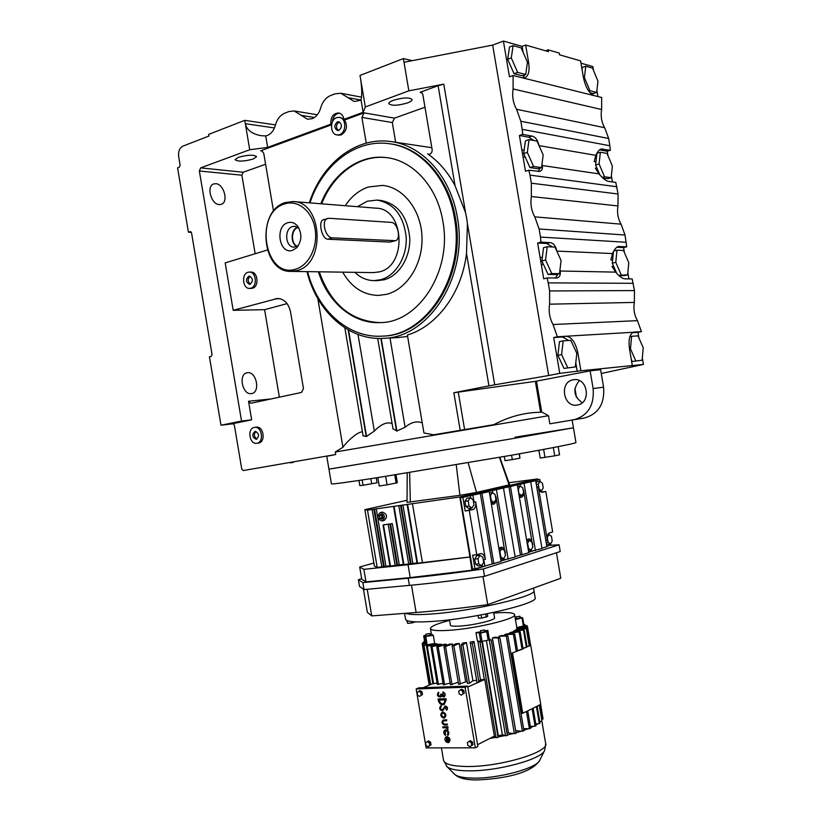 <?xml version="1.0" encoding="UTF-8"?>
<svg xmlns="http://www.w3.org/2000/svg" width="821" height="821" viewBox="0 0 821 821"><rect width="100%" height="100%" fill="white"/><g stroke="black" fill="none" stroke-linecap="round" stroke-linejoin="round"><path stroke-width="1.23" d="M460.171 430.163L453.839 392.746L535.374 381.355L540.618 412.275C524.65 412.45 509.061 416.575 493.832 424.662L433.632 434.802L423.944 432.944L407.38 335.05C436.936 326.214 461.977 292.902 466.513 253.361L467.426 223.733L466.677 218.201L465.569 212.742L455.06 185.762L438.106 85.692L420.085 92.301L421.081 92.219L422.774 94.23L432.133 149.514C432.226 152.501 431.066 154.091 428.654 154.266L429.763 154.163M424.98 107.233L394.47 118.142L392.315 122.555L395.65 142.279M431.836 147.708L392.017 141.735M455.06 185.762C447.948 172.184 438.794 161.552 427.577 153.855M309.312 202.838C321.77 163.666 356.201 136.276 391.032 141.581C422.507 145.471 450.883 176.987 457.369 217.483C468.606 276.605 428.808 337.739 383.551 338.334C348.904 340.766 316.803 311.611 306.962 271.618M393.413 100.265C403.357 97.422 409.607 97.206 412.142 99.608C412.091 100.675 410.51 101.794 407.401 102.953C397.528 105.765 391.319 105.971 388.764 103.579C388.805 102.533 390.355 101.424 393.413 100.265M365.335 106.956L363.128 112.313L344.009 119.343C343.25 115.73 341.464 113.606 338.642 112.97C333.182 113.339 330.576 117.085 330.822 124.187L267.656 147.39L265.717 135.927L267.297 135.496C271.207 133.854 273.906 130.406 275.404 125.151C277.098 119.107 280.248 115.094 284.825 113.124L288.93 111.543L294.144 110.958L307.526 119.219L312.072 118.706C316.198 116.993 319.061 113.411 320.652 107.992C322.479 101.753 325.804 97.586 330.647 95.513L334.978 93.851L340.859 93.255L354.22 101.506L361.076 100.183C362.082 94.908 361.928 87.868 360.614 79.062L365.335 106.956L408.848 90.844L403.388 58.568L360.009 75.46L360.614 79.062M394.47 118.142L364.083 112.857L345.672 119.609L344.009 119.343M438.106 85.692L443.781 84.153L408.848 90.844M364.083 112.857L361.897 117.413L366.248 143.121M467.426 223.733L494.714 384.813L548.685 375.515L492.672 45.104L404.014 62.252M407.627 336.477L397.631 337.595M270.961 398.965L248.527 401.253L251.657 419.829L232.897 423.657L234.334 425.011L241.774 469.16L243.211 470.556L335.697 454.536L335.276 452.002L342.942 447.271L317.83 298.628M339.504 113.185C335.379 113.729 332.987 116.695 332.351 122.072M331.551 124.792L260.709 150.787L261.581 150.684L263.736 153.219L273.526 211.223M248.527 401.253L250.713 403.296L301.512 392.438L303.472 388.549L290.562 312.062C288.602 303.493 284.302 298.947 277.662 298.434L233.185 310.317L225.18 262.894L267.297 250.046M293.415 462.367L290.316 462.87M258.235 443.053L258.646 443.001C266.035 442.026 263.582 425.781 256.255 427.177L254.643 427.372M251.205 288.407L252.468 288.233C259.303 286.734 258.01 271.7 251.072 272.09L249.43 272.069M338.632 135.167L341.228 134.911C346.965 130.96 347.96 125.777 344.235 119.373M343.958 119.107L339.422 117.352M390.365 143.87L390.509 143.891C421.317 147.616 449.097 178.444 455.439 218.047C466.431 275.825 427.495 335.604 383.202 336.087L382.217 336.138M363.128 112.313L361.076 100.183M331.643 124.31L330.822 124.187M523.1 52.257L522.105 46.387L503.406 41.05L492.672 45.104M522.105 46.387L525.666 45.063L548.459 51.631L548.161 49.855L559.286 53.078L559.583 54.833L580.591 60.887L583.372 77.266C585.558 87.324 589.098 93.43 593.994 95.585L522.454 77.831L525.05 77.718C528.601 75.799 529.802 70.76 528.642 62.581L525.666 45.063M494.714 384.813L488.947 385.87L466.513 253.361M568.686 340.489L562.59 337L553.682 337.554L557.387 336.764L553.056 324.521C549.608 318.261 548.459 311.477 549.608 304.18L549.618 290.952L548.243 282.865L547.084 277.97L543.718 278.801L541.285 264.475L543.523 264.536L548.089 274.46L555.858 274.583L559.501 273.68L551.763 273.547L548.089 274.46M552.41 246.977L546.735 243.498L537.642 243.016L541.285 264.475M537.642 243.016L540.998 242.123L550.06 242.616C553.416 242.995 555.673 245.818 556.854 251.082L612.507 253.576C614.303 249.533 616.212 247.172 618.254 246.516L626.721 246.813L625.027 235.032L621.076 224.164C617.915 218.673 616.889 212.598 617.987 205.948L618.059 194.002L615.781 182.395L608.238 181.338C605.682 180.702 602.604 178.229 598.981 173.888L595.317 168.11L597.072 168.377L599.812 174.791M626.259 242.287L540.475 237.064L540.998 242.123M540.475 237.064L539.11 228.977L534.799 216.857C531.372 210.73 530.222 203.957 531.351 196.537L531.341 183.196L529.976 175.109L528.816 170.234L525.481 171.25L521.838 149.802L524.137 150.181L523.665 153.568L525.337 157.293L523.049 156.934M533.814 140.494L528.693 137.158L519.416 135.486L521.838 149.802M519.416 135.486L522.741 134.408L531.998 136.091C535.323 136.83 537.622 139.888 538.904 145.266M600.367 152.234L607.027 153.404L612.374 166.088L611.152 177.726L604.523 176.761L599.073 163.954L600.367 152.234L596.929 153.27L595.964 161.87L594.209 161.583L595.841 155.343C597.462 151.823 599.207 149.709 601.044 149.022L610.331 150.284L609.87 145.738L522.207 129.338L522.741 134.408M522.207 129.338L520.842 121.251L516.553 109.265C513.156 103.272 512.006 96.498 513.104 88.955L513.084 75.501L522.454 77.831M503.406 41.05L509.461 76.794L513.084 75.501M548.685 375.515L559.748 373.36L580.919 370.774L643.418 364.432L601.259 373.483M553.682 337.554L559.748 373.36M453.839 392.746L488.947 385.87M535.374 381.355L590.125 370.856L600.623 369.727L603.589 387.194C604.841 403.624 598.509 413.876 584.583 417.951L549.854 423.821L548.479 415.724L541.696 411.968L536.482 381.231M392.099 423.533C387.03 421.614 381.108 424.118 374.335 431.066L366.535 436.454L348.556 330.073M363.118 435.869L366.535 436.454M422.23 422.825C416.678 420.793 410.972 422.271 405.122 427.259L396.892 431.025L381.231 338.426M396.892 431.025L392.992 428.788M362.451 431.938C358.038 431.271 346.893 441.544 342.942 447.271M287.083 303.626L264.588 309.681L233.185 310.317M256.973 443.237C264.372 442.252 261.92 425.996 254.582 427.382L254.315 427.433C246.905 428.511 249.471 444.736 256.809 443.258L256.973 443.237M238.398 157.314C247.788 154.759 253.853 154.533 256.604 156.647L253.207 159.017C243.878 161.542 237.844 161.758 235.083 159.654L238.398 157.314M267.656 147.39L249.728 149.74L200.683 167.884L199.349 170.973L241.538 421.04L251.657 419.829M265.594 164.241L243.211 172.246L241.887 175.212L255.146 253.751M335.276 452.002L548.479 415.724M328.934 469.13L508.702 439.297L573.448 427.813L515.034 437.193M335.697 454.536L326.768 456.302M219.31 204.583C211.192 204.562 206.102 186.193 213.624 183.955L215.779 183.678C223.959 183.904 228.833 202.171 221.311 204.316L219.31 204.583M251.205 393.618C242.452 395.024 238.172 374.284 246.916 372.806L247.675 372.693C256.48 371.513 260.555 392.12 251.801 393.526L251.205 393.618M264.588 309.681L279.356 397.169M248.065 272.254C241.21 273.855 242.616 288.879 249.574 288.407L250.764 288.233C257.609 286.734 256.316 271.679 249.368 272.069L248.065 272.254M249.728 149.74L244.761 120.338L208.698 134.377L208.975 136.019L182.95 146.117C179.594 147.944 178.157 151.362 178.65 156.37L180.138 165.226L179.276 167.258L177.582 167.895L188.43 232.199L190.431 231.594L191.539 232.866L212.054 354.518L211.171 356.417L209.447 356.848L220.982 425.227L233.472 423.728M220.982 425.227L241.538 421.04M339.566 134.665C346.595 132.612 346.421 117.988 339.35 117.341L336.682 117.619C329.632 119.784 329.939 134.387 337.041 134.931L339.566 134.665M309.958 202.89C322.294 165.011 355.667 138.677 389.411 143.737C420.229 147.462 448.04 178.311 454.382 217.965C465.384 275.815 426.427 335.656 382.124 336.138C348.545 338.416 317.409 310.338 307.598 271.628M403.388 58.568L412.224 60.672M274.46 127.943L245.325 123.694C246.741 129.985 252.006 133.987 261.099 135.691L265.717 135.927M523.018 77.933L524.773 74.803M517.651 72.422L511.278 57.922L513.115 45.627L509.513 46.971L507.676 59.256L514.049 73.716L522.135 75.748L525.717 74.465L517.651 72.422L514.049 73.716M548.161 49.855L545.565 50.799M638.912 337.944L637.968 332.341L641.427 331.622L637.465 320.652C634.284 315.048 633.248 308.973 634.366 302.426L634.459 290.572L632.17 278.935L624.791 278.853C622.297 278.576 619.26 276.338 615.658 272.131L612.004 266.425L613.728 266.476L616.643 273.177M559.973 269.77L560.23 271.012C560.722 274.83 559.696 277.149 557.151 277.95L547.084 277.97M580.919 370.774L577.943 353.235C575.644 342.644 571.744 336.969 566.274 336.22L557.387 336.764M641.427 331.622L633.679 332.125C629.676 333.819 628.281 339.422 629.491 348.925L632.273 365.324M609.87 145.738L608.638 138.492L604.708 127.737C601.567 122.339 600.531 116.274 601.619 109.532L601.68 97.494L593.994 95.585M551.763 273.547L545.544 260L547.217 246.721L543.553 247.675L542.322 257.414L540.074 257.332M555.324 278.062L558.044 274.04M529.966 167.587L537.899 168.726L541.521 167.617L533.609 166.478L529.966 167.587L525.337 157.293M538.104 171.538L540.321 167.987M542.004 163.923L542.332 165.524C542.784 168.644 541.952 170.594 539.859 171.394L528.816 170.234M577.245 371.492L575.778 362.81M567.732 367.695L561.595 354.6L563.175 340.859L559.481 341.639L557.88 355.36L564.027 368.424L575.326 366.936L564.027 368.424M533.609 166.478L527.308 152.419L529.052 139.662L525.43 140.822L524.137 150.181M613.451 251.698L612.62 259.97L610.896 259.908L612.507 253.576M573.171 379.815C559.019 381.898 563.237 407.863 577.266 405.04L577.45 405.01C591.5 403.193 587.764 377.291 573.797 379.713L573.171 379.815M549.854 423.821L573.992 419.716C588.031 415.611 594.404 405.225 593.131 388.559L590.125 370.856M643.418 364.432L642.33 358.038M637.968 332.341L632.396 332.69M632.273 361.527L642.135 360.203L632.273 361.527L631.226 359.177M579.38 380.605C572.586 389.021 573.54 396.399 582.253 402.742M624.432 252.642L623.58 247.603L626.721 246.813M628.896 278.904L627.839 272.726M597.934 96.56L596.898 90.464M593.491 70.401L592.844 66.573L580.981 63.186M607.961 155.621L607.212 151.228L610.331 150.284M612.425 181.923L611.368 175.694M541.696 411.968L540.618 412.275M254.972 431.384C251.708 434.648 252.119 437.285 256.214 439.297L256.306 439.286C259.59 436.033 259.19 433.396 255.105 431.364L254.972 431.384M248.742 276.246C245.541 279.448 245.787 282.137 249.481 284.323L250.097 284.24C253.309 281.059 253.063 278.37 249.379 276.154L248.742 276.246M337.4 121.877C333.921 125.161 333.983 128.045 337.564 130.539L338.847 130.406C342.326 127.152 342.285 124.269 338.724 121.744L337.4 121.877M320.837 203.752C332.351 173.867 359.352 153.968 386.455 157.601C413.22 160.454 437.398 187.065 442.868 221.321C452.35 271.053 418.648 322.694 380.256 322.612C353.204 324.059 327.856 302.508 318.415 271.792M244.761 120.338L275.466 124.905M513.115 45.627L521.212 47.926L527.451 62.263L525.717 74.465M511.278 57.922L507.676 59.256M547.217 246.721L554.996 247.1L561.082 260.524L559.501 273.68M545.544 260L541.87 260.945L543.523 264.536M542.322 257.414L541.87 260.945M529.052 139.662L537.016 141.058L543.174 154.974L541.521 167.617M527.308 152.419L523.665 153.568M607.212 151.228L599.566 149.853M561.595 354.6L557.88 355.36M563.175 340.859L570.811 340.346L576.824 353.328L575.326 366.936M595.964 161.87L595.625 164.98L597.072 168.377M602.922 178.024L607.725 178.711L611.152 177.726M623.58 247.603L616.787 247.244M619.013 275.569L624.186 275.651L627.644 274.83L618.736 275.302M612.62 259.97L612.292 263.192L613.728 266.476M635.782 360.85L630.466 348.843L629.512 349.028M630.466 348.843L631.606 336.292L629.871 336.651M631.606 336.292L638.009 335.861L643.223 347.776L642.135 360.203M589.991 92.742L593.265 93.563L596.672 92.434L589.919 90.721L588.729 91.121M589.919 90.721L584.408 77.543L585.753 66.203L582.346 67.394L582.079 69.611M257.004 439.019C253.925 436.854 253.576 434.319 255.978 431.415M188.43 232.199L191.385 232.333M250.313 284.158C247.48 281.531 247.46 278.924 250.251 276.328M338.396 130.518C335.645 127.553 335.871 124.761 339.073 122.144L339.555 122.021M380.246 322.612C351.214 321.36 330.884 304.417 319.256 271.802M321.678 203.824C333.193 173.96 360.193 154.081 387.286 157.714M604.523 176.761L602.296 177.408M599.073 163.954L595.625 164.98M621.158 274.717L615.781 262.34L612.292 263.192M615.781 262.34L616.992 250.179L613.851 250.959M616.992 250.179L623.508 250.497L628.783 262.771L627.644 274.83M584.408 77.543L583.474 77.862M585.753 66.203L592.546 68.122L597.955 81.176L596.672 92.434M382.535 185.413L368.475 186.983C359.126 190.154 351.388 196.393 345.231 205.702C351.388 196.393 359.126 190.154 368.475 186.983L382.535 185.413C403.347 187.198 421.163 210.084 421.994 237.023C423.02 263.941 406.99 289.218 386.629 294.308L378.44 295.427C363.313 295.057 351.409 287.299 342.696 272.151C351.409 287.299 363.313 295.057 378.44 295.427L386.629 294.308C406.99 289.218 423.02 263.941 421.994 237.023C421.163 210.084 403.347 187.198 382.535 185.413L383.089 185.474M448.02 737.894L448.615 741.466M447.722 737.72L448.389 741.64C449.539 740.326 449.323 739.023 447.722 737.72M447.856 742.677L448.697 742.471C450.555 739.957 449.939 738.038 446.85 736.694L446.029 736.889C444.346 738.51 444.52 740.306 446.562 742.276L446.408 737.689L446.993 737.556L447.856 742.677M446.562 742.276L446.532 737.627M448.8 742.42L448.933 742.358C450.791 739.844 450.175 737.915 447.086 736.581L446.162 736.827M448.081 729.417L446.737 727.714L448.03 727.591L447.886 726.739L442.981 726.801L442.888 727.765L445.957 727.837L448.081 729.417L447.229 727.714M444.592 717.893L444.725 717.841C446.655 715.317 446.06 713.387 442.94 712.043L442.078 712.279M442.888 710.678L445.146 706.984M441.267 706.635L440.631 705.916C438.968 708.626 439.687 710.237 442.786 710.74L445.341 706.953L446.46 710.247C447.856 708.441 447.435 707.055 445.198 706.101L442.416 709.929C440.354 709.601 439.871 708.523 440.99 706.717L441.298 705.68L440.764 705.855M442.529 709.867C440.62 709.457 440.148 708.39 441.113 706.665M446.573 710.186L446.706 710.134C448.092 708.328 447.671 706.953 445.434 705.988L444.787 706.173M444.151 704.551L446.183 699.954L445.967 698.722L438.27 698.948L438.24 700.282C439.297 703.823 441.226 705.26 444.048 704.603L445.967 698.722M430.573 742.194L428.511 740.901L425.586 742.851L426.027 745.468L428.09 746.771L431.015 744.811L430.573 742.194L429.27 742.831L427.197 741.537M472.988 744.668L472.537 741.999L470.382 740.665L469.099 741.322L467.395 742.666L467.847 745.335L470.002 746.669L472.988 744.668L470.002 746.669M416.165 688.952L426.13 747.91L475.338 747.828L465.097 687.259L416.165 688.952L418.813 687.844L467.672 686.12L477.894 746.515L475.338 747.828M463.824 690.482L461.679 689.209L458.693 691.19L459.144 693.858L461.289 695.141L464.276 693.16L463.824 690.482L462.531 691.066L460.376 689.784M422.066 691.857L420.013 690.615L417.078 692.544L417.52 695.161L419.572 696.403L422.507 694.474L422.066 691.857L420.742 692.421L418.689 691.179M419.572 696.403L422.507 694.474M443.709 696.126L440.959 694.094L440.097 696.29C438.024 695.931 437.562 694.853 438.701 693.057L438.363 692.267C436.669 694.935 437.357 696.536 440.436 697.08L441.37 696.003L443.945 696.967C445.598 695.079 445.228 693.437 442.817 692.041L443.063 691.939C445.464 693.335 445.844 694.977 444.182 696.865L444.048 696.916M438.763 693.037L438.496 692.216M440.549 697.019L441.503 696.167M440.2 696.229C438.25 695.756 437.809 694.669 438.886 692.975M446.614 720.756L446.47 719.904L443.001 720.109C441.359 722.254 441.872 723.917 444.53 725.076L447.342 725.035L447.199 724.173L444.387 724.214C442.611 723.445 442.273 722.347 443.361 720.91L446.614 720.756L446.716 719.791L443.135 720.048M447.342 725.035L447.435 724.06L444.633 724.101C442.919 723.414 442.54 722.336 443.494 720.859M445.413 735.452L445.639 734.713C444.171 733.297 444.048 732.014 445.259 730.854L445.844 730.721C447.897 731.501 448.41 732.825 447.394 734.692L447.866 735.431C449.303 732.814 448.574 730.957 445.69 729.869L444.89 730.054C443.186 731.675 443.361 733.471 445.413 735.452L445.393 730.803M447.866 735.431L448.102 735.318C449.539 732.691 448.82 730.834 445.936 729.756L445.023 730.002M471.706 745.324L471.254 742.646L469.099 741.322M471.254 742.646L472.537 741.999M428.09 746.771L429.711 745.458L429.27 742.831M429.711 745.458L431.015 744.811M442.817 692.041L443.597 696.177L441.657 694.073M447.794 727.704L447.65 726.852L442.745 726.913M441.421 694.186L440.723 694.207M442.704 712.156L441.944 712.33C440.005 714.845 440.6 716.774 443.709 718.129L444.489 717.954C446.408 715.43 445.813 713.5 442.704 712.156M465.097 687.259L467.672 686.12M461.289 695.141L464.276 693.16M462.982 693.745L462.531 691.066M421.183 695.038L420.742 692.421M445.731 698.835L438.034 699.051M445.167 699.708L438.937 700.262C439.799 703.156 441.38 704.336 443.689 703.792L445.167 699.708M442.847 713.008L442.303 713.141C440.918 714.927 441.339 716.312 443.566 717.277L444.12 717.154C445.495 715.348 445.064 713.972 442.847 713.008M439.132 699.882L439.173 700.149C439.994 702.961 441.534 704.151 443.792 703.741M442.427 713.08C441.185 714.917 441.647 716.281 443.812 717.164L444.233 717.092M423.256 687.68L432.831 683.616M467.816 686.992L484.77 679.46L480.459 679.706L478.9 681.984L476.96 682.272L470.443 643.736L472.373 643.438L473.994 641.478L480.459 679.706M476.621 680.281L472.917 680.773L469.427 683.267L467.549 683.483L461.043 645.008L462.777 643.038L466.461 642.576L462.921 644.772L469.427 683.267M467.2 681.409L458.6 684.334L452.114 645.953L455.758 643.756L459.206 643.428L453.869 645.788L460.365 684.191M458.251 682.282L450.411 684.776L443.945 646.548L449.364 644.187L452.474 644.003L445.526 646.455L452.002 684.724M450.124 683.062L443.258 684.817L436.823 646.774L438.168 646.753L444.613 684.837M443.001 683.308L437.336 684.447L430.943 646.62L432.031 646.681L438.435 684.55M437.111 683.072L432.841 683.698L426.489 646.106L427.269 646.24L433.632 683.872M477.586 744.719L494.355 736.088L484.77 679.46M434.678 644.033L434.576 643.469M424.036 645.45L433.108 643.695L424.036 645.45L430.645 684.55M478.9 681.984L472.373 643.438M436.823 646.774L443.802 644.331L446.47 644.3L438.168 646.753M446.655 645.368L446.47 644.3M443.945 646.548L445.526 646.455M452.74 645.583L452.474 644.003M461.043 645.008L462.921 644.772M449.59 620.399C436.68 623.744 430.307 626.536 430.471 628.753C431.425 630.487 437.449 631.021 448.564 630.354C475.616 628.814 517.979 618.48 514.572 614.457C513.402 612.63 506.916 612.127 495.145 612.948L493.76 613.051M465.651 681.553L459.206 643.428M472.917 680.773L466.461 642.576M470.443 643.736L470.207 642.053L473.994 641.478M484.246 679.08L477.801 640.985M480.716 631.76L475.995 632.611L477.401 640.914L481.917 641.827L479.998 642.176L496.161 737.72L494.355 736.088M475.995 632.611L480.603 633.022L487.664 631.503L487.838 630.323L484.78 630.969M487.838 630.323L489.213 638.871L491.225 639.99L507.378 735.411L505.531 735.832L502.308 734.549M507.306 735.021L513.484 733.471L506.937 732.825M508.394 732.455L492.395 637.917L495.761 637.106L499.979 638.009L492.395 637.917M499.209 637.845L498.942 636.285L501.939 635.454L507.881 635.926L523.931 730.762L522.423 731.265L515.66 730.649M504.884 635.69L504.699 634.623L507.224 633.791L514.685 633.833L513.402 634.253L516.317 651.484L517.599 651.043L514.685 633.833M509.625 633.802L509.492 632.97L511.473 632.17L520.175 631.79L523.069 648.908L517.579 650.94M513.279 632.098L513.156 631.4L514.541 630.651L524.188 629.871L527.072 646.876L530.725 645.316L527.031 646.63M515.711 630.559L516.358 629.276L526.641 628.116L529.596 645.532M516.881 629.214L516.891 628.086L527.482 626.597L530.643 645.316M425.925 635.218L423.687 635.854L424.683 636.573L433.314 635.341L431.333 633.986L429.845 634.325M433.314 635.341L434.689 643.448L433.108 643.695M426.489 646.106L435.828 643.736L437.388 643.992L427.269 646.24M437.511 644.69L437.388 643.992M430.943 646.62L439.245 644.177L441.39 644.29L432.031 646.681M441.534 645.121L441.39 644.29M479.998 642.176L478.089 641.027M452.114 645.953L453.869 645.788M539.808 722.1L540.392 721.464L539.715 721.546M535.949 724.964L537.765 723.794L535.774 723.958M530.571 727.683L533.619 726.246L530.345 726.369M523.86 730.3L528.077 728.73L523.582 728.648M516.019 732.773L521.294 731.162M498.029 736.991L504.884 735.575M489.901 738.387L495.812 737.402M423.574 645.255L430.245 684.714M539.325 723.66L539.992 723.168L537.108 706.152L536.431 706.624L539.325 723.66L537.765 723.794M498.265 638.42L514.387 733.656L513.484 733.471M481.824 641.406L488.331 640.144L489.213 638.871M539.253 705.065L541.993 721.259L539.643 704.87M540.567 704.397L543.05 719.052L540.649 704.356M516.799 627.593L524.055 625.787L522.69 617.813M515.444 619.568L522.7 617.782L520.093 617.207M516.163 617.833L515.178 617.987M519.929 616.253L520.196 617.844L517.209 618.572L516.265 618.48L515.999 616.889L519.929 616.232L515.999 616.889M532.182 709.046L533.168 708.544L532.182 709.046L535.087 726.185L533.619 726.246M511.822 653.136L516.317 651.484L511.822 653.136L522.033 713.418L526.477 711.52L529.401 728.75L528.077 728.73M513.402 634.253L504.699 634.623M526.487 711.52L527.749 711.017L526.487 711.52M527.164 626.649L526.99 625.581L518.113 627.295M530.561 645.316L527.441 626.885L516.789 628.66M543.05 719.052L542.065 719.206M535.087 726.185L536.072 725.672L533.168 708.544M450.38 625.058L450.411 625.222C450.934 626.146 454.157 626.423 460.078 626.054C474.22 625.212 496.243 619.855 494.55 617.72L493.657 612.435M520.175 631.79L509.492 632.97M517.507 650.499L518.082 650.458M517.538 650.694L521.181 649.401M519.17 632.201L522.074 649.339M514.387 733.656L516.091 733.184L499.979 638.009M484.606 629.964L484.893 631.626L481.732 632.406L480.808 632.324L480.521 630.641L484.606 629.953L480.521 630.641M523.839 624.504L524.968 624.565L523.89 624.812M507.881 635.926L498.942 636.285M529.196 645.706L526.282 628.455L515.609 629.943M541.993 721.259L540.392 721.464M529.401 728.75L530.664 728.227L527.749 711.017M513.156 631.4L524.188 629.871M522.977 648.364L527.072 646.876M523.5 630.251L526.384 647.276M536.431 706.624L540.721 704.326L530.725 645.316M506.362 636.357L522.423 731.265M424.611 641.293L423.882 641.375L424.56 641.006M424.683 636.573L426.048 644.68L425.052 643.931L423.687 635.854L425.062 643.931L422.251 644.095L424.991 643.561M429.711 633.525L429.988 635.136L426.858 635.916L426.027 635.834L425.75 634.202L429.711 633.514L425.75 634.202M424.067 642.412L423.882 641.375M424.837 642.627L422.353 642.976L424.775 642.299M422.251 644.095L429.198 685.166M422.528 644.044L422.353 642.976M496.161 737.72L498.09 737.361L481.917 641.827M486.401 640.534L502.38 734.969L498.296 735.637M491.225 639.99L488.331 640.144M526.056 647.307L523.018 648.611M527.513 710.996L531.29 709.087M526.99 625.581L524.055 625.787L522.7 617.792M532.367 708.544L536.103 706.655M489.378 640.38L505.531 735.832M524.968 624.565L525.142 625.612M429.28 685.125L422.394 644.352M512.54 653.106L522.741 713.398M405.512 618.962L405.595 619.434C406.939 621.846 416.011 622.503 432.8 621.405C474.517 618.788 540.516 603.014 535.076 597.431L533.937 590.699M406.641 620.399L407.739 623.406L411.957 622.903L411.732 621.6M411.957 622.903L415.467 621.866M407.739 623.406L407.278 620.686M478.089 615.483L478.53 618.131L481.67 618.11L487.736 616.376L487.284 613.749M533.866 590.299C539.264 595.605 473.224 611.193 431.548 613.995C417.715 614.991 409.053 614.755 405.584 613.297C409.053 614.755 417.715 614.991 431.548 613.995C473.224 611.193 539.264 595.605 533.866 590.299L533.496 588.103M486.289 617.228L485.745 614.057M481.67 618.11L481.137 614.929M519.436 453.828L519.919 458.2L512.325 459.565L505.018 460.694L504.31 456.517M512.325 459.565L511.586 455.224M519.919 458.2L519.18 453.869M331.407 483.785L331.427 483.908C332.967 484.257 348.792 482.091 378.912 477.422L511.401 455.255C554.349 447.578 575.87 443.34 575.952 442.55L573.448 427.833M395.989 474.723L397.343 482.758L387.081 484.821L379.261 486.001L377.834 477.586M387.081 484.821L385.654 476.365M407.021 502.339L459.924 495.32L476.498 492.415L509.092 484.893L509.564 484.626L499.825 457.297M376.254 477.832L377.085 482.758L363.046 485.262L359.834 485.632L358.962 480.47M331.427 483.908L328.944 469.16L508.702 439.297L573.448 427.813L572.134 420.065M363.046 485.262L362.153 479.987M558.157 446.645L559.553 454.824L554.709 455.829L553.313 447.589M554.709 455.829L540.218 458.046L538.904 450.288M544.99 457.451L543.625 449.415M371.718 483.815L370.846 478.674M396.163 483.189L394.768 474.918M508.897 482.748L537.755 478.93L459.801 496.962L367.5 510.108L364.863 509.646L407.042 500.287M389.903 565.772L377.198 567.485L367.5 510.108M416.996 562.929L403.398 564.684L393.567 506.485M459.801 496.962L469.961 556.956L417.047 563.257L407.134 504.607M476.755 554.76L472.66 555.191L474.969 568.861L472.527 569.107L460.437 497.711L462.87 497.382L465.189 511.042L473.05 509.574C475.256 508.589 476.129 506.013 475.657 501.847L485.385 559.306C484.575 555.601 483.097 553.682 480.942 553.549L476.755 554.76L469.263 510.508M540.136 481.506L539.797 479.495L537.478 479.823L460.437 497.711M549.27 545.401L546.848 546.519M533.178 550.84L528.714 552.246M505.88 559.47L501.005 561.01M484.195 566.326L471.901 570.215L469.961 556.956M537.755 478.93L537.888 479.762M377.198 567.485L374.397 566.059L364.863 509.646M383.694 524.773L392.315 523.665L383.715 524.876M403.347 564.355L389.965 566.1L383.027 525.071M383.961 520.473L384.249 520.422C387.728 516.881 387.163 514.11 382.555 512.119L382.093 512.222M373.883 563.042L359.69 566.983L363.867 569.333L408.037 564.725L469.674 557.038M546.786 546.181L550.881 544.887L550.686 543.769M549.146 534.676L548.9 533.198M541.367 492.128L541.675 490.589M541.911 491.995L545.801 491.471L552.656 531.946L549.485 532.891C547.617 533.855 546.909 536.277 547.361 540.167L538.309 486.75C539.099 490.353 540.464 492.2 542.394 492.302L545.801 491.471M474.969 568.861L501.087 561.482L489.254 491.615L485.242 492.179L535.682 480.665L536.749 486.966L538.309 486.75M541.932 548.212L546.868 546.653L536.749 486.966M528.652 551.907L541.993 548.52L530.715 481.958M515.106 556.7L528.786 552.707L517.333 485.078M500.943 560.661L515.167 557.028L503.519 488.3M359.69 566.983L361.753 579.195L365.981 581.884L410.213 577.594L471.901 570.215M361.681 578.733L358.397 579.688L362.851 582.602L408.201 578.21C430.45 576.044 455.481 572.966 483.302 568.963L559.08 544.795L549.66 545.277M539.797 479.495L535.682 480.665M470.895 498.214L470.454 495.617L462.87 497.382M470.454 495.617L489.254 491.615M380.41 512.612L380.164 512.653C376.654 516.173 377.208 518.944 381.827 520.976L382.114 520.925C385.593 517.384 385.028 514.613 380.41 512.612M363.867 569.333L365.981 581.884M479.577 555.468L478.263 554.308M482.45 566.5L482.173 564.869M479.977 555.427L476.714 555.766L474.702 559.06L475.575 564.181L478.438 565.977L481.711 565.648L483.692 562.344L482.83 557.243L479.977 555.427L477.976 558.721L474.702 559.06M465.189 511.042L468.986 510.098L471.059 508.086M465.794 506.444L468.699 508.404L471.942 507.973L473.953 504.823L473.091 499.722L470.217 497.752L466.964 498.193L464.932 501.333L465.794 506.444L469.058 506.013L471.942 507.973M539.961 481.373L538.268 484.226L539.069 488.947L541.552 490.794L543.235 487.931L542.445 483.23L539.961 481.373L536.852 481.804L536.092 483.076M546.345 543.564L547.443 544.323L550.573 543.984L552.225 540.988L551.435 536.287L548.972 534.553L547.299 537.55L548.1 542.271L546.16 542.486M501.354 548.859L499.979 547.658M504.156 559.645L503.909 558.177M508.178 559.234L496.448 489.942M492.857 492.918L492.446 490.506M504.977 552.831L495.966 496.787C496.428 501.067 495.525 503.591 493.257 504.34L491.286 503.642M484.893 566.264L483.743 559.47L485.385 559.306M492.241 563.935L480.326 493.544M493.862 563.77L481.937 493.318M473.501 502.134L474.035 502.062L472.886 495.279M522.033 554.852L510.488 486.679M528.786 540.536L527.544 539.418M531.485 551.014L531.279 549.752M535.446 550.604L524.075 483.507M520.432 555.017L508.897 486.894M520.514 486.237L520.145 484.062M532.367 544.405L523.593 490.137C524.044 494.273 523.213 496.705 521.099 497.423L519.324 496.808M358.397 579.688L359.547 586.471L364.031 589.581L362.851 582.602M364.031 589.581L409.412 585.373C431.672 583.3 456.722 580.283 484.554 576.321L483.302 568.963M484.554 576.321L560.22 551.527L559.08 544.795M519.888 497.177L520.801 495.802M492.036 504.125L493.082 502.647M380.708 514.377L379.261 515.804L379.661 518.225L381.529 519.211L382.986 517.784L382.576 515.362L380.708 514.377M474.035 502.062L475.657 501.847M477.976 558.721L478.838 563.853L481.711 565.648M478.838 563.853L475.575 564.181M470.217 497.752L468.186 500.892L469.058 506.013M468.186 500.892L464.932 501.333M538.268 484.226L536.329 484.493M541.552 490.794L540.033 491.009M545.801 540.341L547.361 540.167M548.1 542.271L550.573 543.984M548.972 534.553L547.812 534.687M505.449 552.779C504.669 549.157 503.242 547.279 501.179 547.155L498.963 548.982M499.979 551.999L500.82 557.007L503.56 558.773L505.438 555.571L504.597 550.593L501.867 548.808L499.486 552.061M501.867 548.808L498.983 549.116M503.56 558.773L500.677 559.07M532.778 544.354C532.018 540.834 530.664 539.007 528.724 538.874L526.723 540.516M527.667 543.543L528.488 548.387L531.064 550.121L532.808 547.032L531.998 542.219L529.432 540.464L527.246 543.594M529.432 540.464L526.764 540.762M531.064 550.121L528.396 550.398M519.241 493.78L521.838 495.668L523.613 492.723L522.792 487.9L520.206 486.011L518.42 488.947L518.821 493.842M521.838 495.668L519.19 496.017M520.206 486.011L517.558 486.381M492.343 492.549L490.424 495.607L491.266 500.605L494.026 502.524L495.935 499.466L495.094 494.488L492.343 492.549L489.48 492.949M494.026 502.524L491.163 502.904M381.775 514.941L381.806 517.723L382.607 518.143M379.261 515.804L381.396 515.311M379.661 518.225L381.806 517.723M482.974 576.547L487.725 604.636L560.774 578.251L556.453 552.759M367.233 589.283L371.728 615.914L416.114 612.476C437.398 610.834 461.279 608.217 487.725 604.636M363.446 589.18L367.346 612.292L371.728 615.914M377.424 200.119L380.595 200.406C397.549 203.557 407.257 215.964 409.73 237.638C410.644 257.25 399.098 275.897 384.166 279.766L377.219 280.638M357.453 206.687L367.336 201.207L377.013 200.088C393.998 203.249 403.727 215.707 406.21 237.464C407.124 257.137 395.568 275.856 380.616 279.735L374.058 280.618C366.874 280.525 360.481 277.765 354.857 272.326M293.497 201.576L376.162 208.175C404.691 208.421 407.39 266.148 379.292 271.884L373.473 272.603M296.915 270.602L291.239 271.392C261.447 272.87 256.07 210.597 285.421 202.53L293.169 201.545C322.725 201.689 325.968 264.372 296.915 270.602M327.641 218.437C320.898 220.11 325.311 238.059 332.402 237.854L395.424 240.697C401.49 239.363 397.621 222.368 391.248 222.399L329.088 218.263L323.217 219.823C318.025 220.982 321.627 239.168 327.907 239.209L389.996 242.082L395.353 240.717M295.704 269.124C264.711 279.52 253.443 212.742 284.682 203.916C297.736 199.421 312.185 211.038 315.079 228.823C318.179 246.546 308.891 265.501 295.704 269.124M292.533 250.333C279.335 254.962 274.491 226.278 287.863 222.696C291.383 221.701 294.534 222.727 297.305 225.785C302.241 233.318 302.036 240.645 296.689 247.747L292.533 250.333M298.31 245.705L294.134 247.152C285.236 247.429 283.85 228.751 292.615 226.534L294.718 226.257L298.895 228.105M296.853 246.587C290.254 243.488 290.696 229.572 297.5 227.078M297.376 246.321C290.583 243.693 291.034 229.398 298.002 227.396M422.004 92.701L420.085 92.301M392.315 122.555L361.897 117.413M443.781 84.153L465.569 212.742M374.335 431.066L358.007 334.465M366.207 436.567L348.176 329.857M405.122 427.259L390.026 337.995M396.543 431.035L380.882 338.437M280.177 298.721L275.302 298.772M243.211 172.246L200.683 167.884M262.443 151.002L260.709 150.787M241.887 175.212L199.349 170.973M361.096 100.09L347.94 97.648M314.412 117.485L301.235 115.351M527.339 63.053L528.642 62.581M625.027 235.032L539.11 228.977M621.076 224.164L534.799 216.857M634.459 290.572L549.618 290.952M634.366 302.426L549.608 304.18M617.987 205.948L531.351 196.537M615.658 272.131L560.23 271.012M633.227 283.317L548.243 282.865M637.465 320.652L553.056 324.521M633.217 332.259L566.274 336.22L562.59 337M604.708 127.737L516.553 109.265M601.619 109.532L513.104 88.955M608.638 138.492L520.842 121.251M528.693 137.158L531.998 136.091M618.059 194.002L531.341 183.196M595.841 155.343L539.028 145.615M598.981 173.888L542.332 165.524M546.735 243.498L550.06 242.616M616.838 186.757L529.976 175.109M576.321 397.077L574.905 388.713M458.251 392.007L464.583 429.414M593.131 388.559L603.589 387.194M576.804 353.461L577.943 353.235M599.597 149.863L602.727 148.909M617.279 246.916L619.28 246.403M573.869 419.736L584.46 417.971M190.133 231.635L190.749 231.666M443.443 759.856L443.556 760.533C444.961 764.238 452.443 766.229 466.02 766.486C499.322 767.296 550.47 751.923 545.585 743.138L541.891 721.269M487.664 631.503L489.08 639.846M479.279 633.124L480.685 641.478M522.033 618.049L523.388 626.064M425.781 636.521L427.156 644.639M446.429 766.075L447.199 766.845C450.38 769.318 457.205 770.652 467.672 770.827C496.849 771.576 542.455 759.148 544.692 750.209L545.688 743.744M486.74 631.831L488.156 640.185M480.603 633.022L482.019 641.375M454.146 773.782L454.844 774.49C457.687 776.707 463.68 777.918 472.814 778.103C498.234 778.852 537.806 767.994 539.92 759.969L544.487 750.64M499.435 457.369L509.092 484.893M468.165 462.777L476.498 492.415M456.24 464.799L459.924 495.32M409.628 472.527L410.336 502.226M385.921 566.182L376.213 508.722M384.207 566.5L374.499 509.02M408.704 564.181L398.821 505.777M410.438 563.863L400.566 505.469M383.571 566.685L373.853 509.164M417.561 563.257L407.637 504.556M411.075 563.688L401.202 505.326M381.857 566.993L372.129 509.472M403.901 564.684L394.059 506.434M412.809 563.37L402.947 505.018M422.435 562.744L412.481 503.889M399.263 564.786L392.315 523.665M408.037 564.725L410.213 577.594M397.538 565.105L390.58 523.972M396.902 565.289L389.944 524.126M395.178 565.597L388.22 524.434M390.447 566.1L383.51 525.04M468.986 510.098L473.05 509.574M483.22 559.532L483.743 559.47M409.412 585.373L408.201 578.21M411.495 585.178L416.114 612.476M332.402 237.854L327.907 239.209M394.367 240.82L389.996 242.082M383.551 338.334L399.047 337.523M393.033 429.065L377.701 338.406M363.149 436.064L344.861 327.846M328.944 469.16L326.768 456.271M249.574 288.407L251.277 288.407M256.809 443.258L258.471 443.032M337.041 134.931L338.704 135.188M382.124 336.138L383.202 336.087M317.306 114.766L294.277 110.979M361.548 97.165L341.013 93.286M574.946 388.415L576.465 397.343M573.992 419.716L584.583 417.951M386.455 157.601L387.276 157.714M516.902 628.188L514.623 614.755M431.374 634.12L430.471 628.753M539.736 760.349C530.797 774.367 499.568 779.232 475.626 779.95C465.445 779.817 458.518 777.99 454.844 774.49L447.199 766.845L443.556 760.533L441.421 747.88M450.411 625.222L449.487 619.783M498.296 735.657L482.327 641.314M405.595 619.434L404.568 613.369M407.226 472.917L407.021 502.38M380.164 512.653L382.299 512.16M382.114 520.925L384.249 520.422M374.058 280.618L377.619 280.638M291.239 271.392L373.791 272.613M298.3 227.109L297.305 225.785M297.571 246.752L296.689 247.747"/></g></svg>

